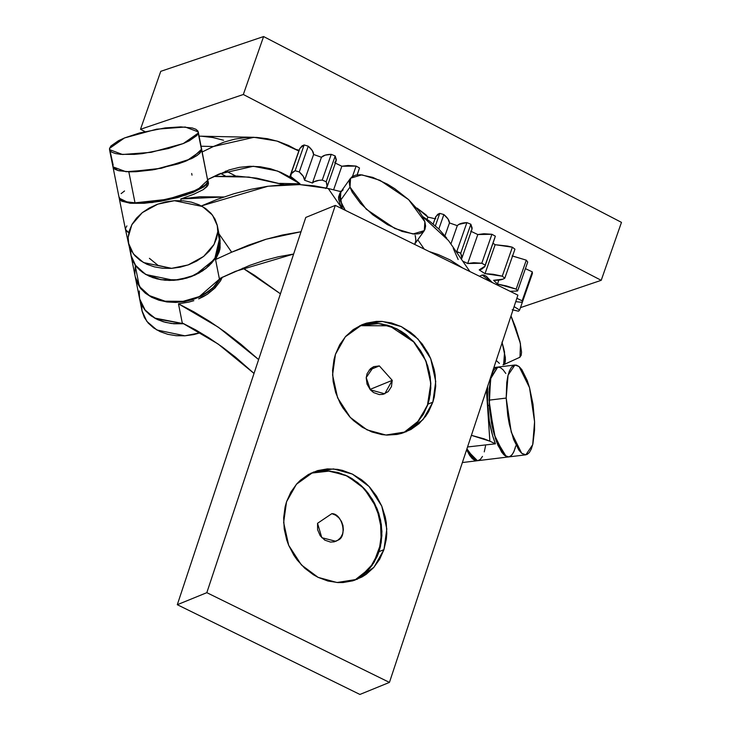 <?xml version="1.0" encoding="UTF-8"?>
<svg xmlns="http://www.w3.org/2000/svg" width="731" height="731" viewBox="0 0 731 731"><rect width="100%" height="100%" fill="white"/><g stroke="black" fill="none" stroke-linecap="round" stroke-linejoin="round"><path stroke-width="1.1" d="M312.658 472.628L322.462 470.901L327.497 470.855L337.612 472.409L347.435 476.082L352.132 478.677L360.84 485.256L364.769 489.176L368.369 493.462L374.446 502.992L378.822 513.464L381.326 524.483L381.884 535.631L380.449 546.477L379.005 551.649L383.93 549.648L374.044 567.155L357.103 579.336L336.991 582.516L318.104 577.353L301.382 564.917L288.681 545.308L283.646 522.473L286.534 501.786L290.81 492.173L296.795 483.849L300.359 480.267L308.455 474.456L317.574 470.618L327.378 468.891L337.484 469.357L342.528 470.398L352.36 474.081L361.525 479.737L365.756 483.246L369.694 487.166L376.529 496.075L381.774 506.126L385.237 516.927L386.251 522.482L386.8 533.63L386.334 539.112L383.93 549.648L379.654 559.261L373.669 567.585L366.204 574.301L362.009 576.969L352.881 580.807L343.077 582.534L338.042 582.58L327.927 581.026L318.104 577.353L313.407 574.758L304.699 568.179L297.17 559.973L293.935 555.35L288.681 545.308L286.716 539.971L284.213 528.952L283.655 517.804L285.09 506.958L286.534 501.786L296.411 484.278L313.361 472.098L333.473 468.909L352.36 474.081L369.082 486.517L381.774 506.126L386.809 528.961L383.93 549.648L379.005 551.649L381.893 530.962L376.858 508.127L364.157 488.518L347.435 476.082L329.845 471.02L310.931 473.176L327.753 470.874L345.48 475.168L361.077 485.475L372.399 499.355L380.44 519.503L381.207 542.548L373.596 563.153L360.2 577.061L354.608 580.268L369.968 568.161L379.005 551.649L377.095 556.602L371.933 565.611L365.18 573.168L354.608 580.268M361.58 325.14L366.423 324.007L376.419 323.376L381.491 323.879L391.505 326.501L401.054 331.198L405.531 334.259L413.691 341.688L420.526 350.597L423.368 355.504L427.745 365.975L430.257 377.004L430.806 388.152L429.371 398.989L427.927 404.17L432.853 402.16L422.966 419.667L406.025 431.847L385.913 435.036L367.026 429.865L350.304 417.428L337.603 397.819L332.568 374.985L335.456 354.297L339.732 344.685L345.717 336.361L353.183 329.644L361.827 324.792L366.496 323.139L376.301 321.412L381.344 321.366L391.45 322.919L401.282 326.593L410.456 332.258L414.678 335.767L422.216 343.972L428.284 353.493L430.696 358.638L434.159 369.438L435.173 374.994L435.722 386.142L434.296 396.988L432.853 402.16L428.576 411.772L425.78 416.122L419.027 423.678L410.932 429.49L401.803 433.328L396.97 434.461L386.964 435.091L381.902 434.589L371.878 431.966L362.329 427.269L353.621 420.7L349.692 416.78L342.857 407.871L340.016 402.964L335.639 392.492L333.135 381.463L332.578 370.315L334.012 359.478L335.456 354.297L345.334 336.79L362.284 324.61L382.395 321.43L401.282 326.593L418.004 339.029L430.696 358.638L435.74 381.472L432.853 402.16L427.927 404.17L430.815 383.483L425.78 360.648L413.079 341.039L396.357 328.603L378.768 323.541L359.853 325.688L389.459 325.788L414.285 342.346L425.771 360.63L430.815 383.464L427.37 405.769L417.127 422.701L403.53 432.779L418.89 420.681L427.927 404.17L423.651 413.783L417.666 422.107L410.21 428.823L403.53 432.779M359.917 694.45L177.304 604.711L305.768 217.445L335.291 205.402L206.827 592.667L389.44 682.407L517.904 295.141L335.291 205.402L305.768 217.445L177.304 604.711L206.827 592.667L177.304 604.711L359.917 694.45L389.44 682.407L517.904 295.141L335.291 205.402L206.827 592.667L389.44 682.407L359.917 694.45M219.958 238.863L220.095 247.983L219.154 251.912L215.544 259.542L231.654 252.186L266.203 239.201L301.035 231.727L282.312 235.026L265.454 239.421L248.513 245.159L231.654 252.195L218.953 233.801L231.654 252.186L215.544 259.542L219.346 278.685L215.544 259.542L219.967 238.918L219.72 237.676L214.676 259.231L195.067 275.039L178.857 279.799L160.811 279.681L145.149 274.098L135.061 264.878L139.338 286.397L149.426 295.616L165.087 301.199L183.134 301.327L199.344 296.567L220.598 278.109L213.26 287.356L206.827 292.427L199.344 296.567L191.111 299.6L182.43 301.428L173.64 301.967L165.087 301.199L157.083 299.162L149.956 295.927L143.961 291.614L139.338 286.397L136.268 280.476L135.217 276.674M343.168 189.804L340.664 192.125L339.586 195.442L339.979 199.618L344.895 210.126L340.016 199.764L340.856 191.842L340.29 200.733L350.003 187.081L350.569 178.19L361.863 174.837L379.946 180.301L408.611 199.618L424.866 221.74L424.3 230.63L413.006 233.984L394.914 228.511L366.258 209.203L350.003 187.081L340.29 200.733L345.315 210.327L340.29 200.733L339.55 196.365L340.271 192.829M340.399 192.591L339.842 193.258L342.446 208.92L340.372 205.009L338.654 199.435L338.563 197.041L339.906 193.176M503.622 364.705L519.979 357.221L503.622 364.705L504.564 352.104L502.133 342.675L505.34 357.386L505.331 361.37L504.536 363.901L502.983 364.879M429.198 251.546L438.253 254.552L450.223 259.98L462.65 267.985L429.198 251.546M469.923 271.557L448.478 240.517L422.591 216.522L429.399 221.036L438.801 229.013L446.778 238.151M453.247 248.357L458.154 259.532M414.779 244.008L415.848 240.691L415.464 236.506M417.794 239.786L424.236 249.107L417.794 239.786M342.291 208.847L328.246 188.507L342.282 208.838L328.246 188.516L314.166 185.829L299.235 184.568L283.582 184.733L267.372 186.332L250.76 189.338L233.902 193.742L216.961 199.481L201.391 205.932L268.03 186.241L299.829 184.587L328.246 188.516L342.291 208.847M130.94 255.156L131.991 258.957L135.061 264.878L139.685 270.095L145.679 274.399L152.806 277.643L160.811 279.681L169.364 280.439L178.154 279.9L186.834 278.082L195.067 275.039L202.551 270.909L208.984 265.828L214.128 260.017L217.774 253.675L219.793 247.06L220.113 240.426M341.322 191.76L328.246 188.507L341.322 191.76M219.346 278.685L249.774 265.353L264.156 260.483L278.474 256.745L293.624 254.041L235.455 271.329L219.346 278.685M134.86 274.07L135.171 267.436M171.694 268.359L158.106 265.435L149.407 258.326M128.601 243.35L128.144 237.365L131.845 224.709L142.326 212.611L157.859 204.113L174.462 200.696L202.46 206.517L212.511 215.124L217.345 225.715L217.792 231.7L220.168 243.651L217.792 231.7L214.101 244.355L203.611 256.453L188.086 264.951L171.483 268.368L143.486 262.548L133.426 253.94L128.601 243.35L130.977 255.302L135.802 265.901L145.862 274.509L173.859 280.329L190.462 276.912L205.987 268.414L216.477 256.307L220.168 243.651L219.017 250.313L216.193 256.819L211.789 262.932L205.987 268.414L199.015 273.047L191.12 276.665L182.631 279.123L173.859 280.329L165.142 280.229L156.818 278.84L149.206 276.199L142.6 272.425L137.245 267.647L133.362 262.054L131.096 255.868L130.52 249.326L130.977 255.302L135.253 276.83L139.338 286.397L135.061 264.878L130.977 255.302L130.529 249.18M219.675 248.485L219.903 249.627M337.877 540.209L333.638 541.936L337.877 540.209L335.849 541.296L321.795 537.696L317.546 523.295L331.865 513.646C342.4 513.482 347.682 536.837 337.877 540.209L334.378 541.781L330.522 542.082L324.811 540.145L320.196 535.732L317.601 529.71L317.546 523.295L331.865 513.646L335.63 515.191L338.928 517.85L341.45 521.404L342.976 525.516L343.36 529.829L342.574 533.959L340.692 537.523L337.877 540.209M355.933 579.601L364.184 574.045L367.839 570.573L374.034 562.45L378.548 552.983L381.207 542.548L381.911 531.547L380.632 520.399L377.415 509.525L372.399 499.355L365.756 490.273L357.751 482.634L348.696 476.722L338.928 472.774L328.84 470.938L318.798 471.285L310.931 473.167M207.668 179.936L207.979 182.056L206.59 184.459L207.019 186.597L208.472 183.737L208.298 182.421L208.043 185.135L203.255 189.631L193.752 194.272L180.74 198.969L223.878 196.977L199.764 196.758L180.74 198.969L181.078 200.641L180.74 198.969L193.752 194.272L203.255 189.631L207.019 186.597L206.59 184.459L185.976 195.076L152.276 202.533L129.579 203.181L119.235 198.183M119.281 198.53L125.476 229.534L128.793 232.622L125.476 229.534L125.504 228.31L125.823 230.42L127.824 232.156M284.048 184.705L256.636 178.145L237.264 176.107L213.982 176.482L248.887 177.076L284.048 184.705M207.924 180.484L206.59 184.459L203.547 187.072L193.039 192.481L178.053 197.461L160.875 201.263L144.126 203.3L130.337 203.264L121.629 201.153L119.628 199.417L119.317 197.297M477.818 460.585L475.196 460.548L472.436 458.794L469.649 455.386L466.616 449.766L477.407 460.704M392.245 380.348L384.771 393.808L370.361 389.833L366.222 377.571L373.696 366.66L379.362 365.911L392.245 380.348L370.005 389.422L392.245 380.348L391.45 386.617L388.207 391.606L383.163 394.329L379.298 394.585L373.596 392.584L370.361 389.833L367.063 384.186L366.204 377.753L367.09 373.66L370.407 368.735L373.651 366.679L379.362 365.911L369.118 370.087L379.362 365.911L392.245 380.348M214.951 288.041L214.649 286.561L201.847 295.872L184.532 301.601L166.421 301.876L151.591 297.243L141.12 289.074L135.299 277.095L136.925 282.358L140.361 288.142L145.314 293.168L151.591 297.243L158.947 300.213L167.097 301.967L175.742 302.433L184.532 301.601L193.139 299.491L201.226 296.183L208.49 291.824L214.649 286.561L214.951 288.041L207.558 294.118L214.951 288.041L220.451 280.942L214.951 288.041M203.282 296.667L207.558 294.118L198.668 298.869L203.282 296.667M193.825 300.688L188.781 302.122L193.825 300.688M178.474 303.822L188.781 302.122L178.474 303.822L182.275 322.983L178.474 303.822L218.487 327.305L258.619 359.57L240.709 344.045L225.258 332.121L209.605 321.357L193.943 311.881L178.474 303.822M135.345 277.305L139.621 298.833L145.396 310.593L155.867 318.771L183.901 323.751L154.506 318.031L144.455 309.423L139.621 298.833L139.173 292.848L139.74 299.399L142.015 305.585L145.898 311.178L151.244 315.947L157.85 319.73L165.462 322.362L173.786 323.76L183.901 323.751L171.374 323.495L163.223 321.741L155.867 318.771L149.59 314.695L144.637 309.67L141.202 303.886L139.603 298.741M182.275 322.983L195.533 329.809L208.965 337.868L222.407 347.07L235.665 357.295L254.022 373.431L218.176 344.054L182.275 322.983M280.439 293.816L254.607 275.349L242.829 268.113L280.439 293.816M221.073 277.89L214.649 286.561L221.073 277.89M139.319 290.965L139.402 297.572M212.858 288.297L212.767 289.403M222.425 277.095L220.451 280.942L222.425 277.095M405.321 431.866L413.508 426.21L417.127 422.701L423.24 414.486L427.662 404.965L430.212 394.484L430.815 383.464L429.426 372.317L426.118 361.47L421.001 351.355L414.285 342.346L406.217 334.789L397.107 328.977L387.32 325.14L377.214 323.422L367.19 323.879L359.853 325.688M505.806 373.468L503.019 369.703L500.251 367.556L497.583 367.117L495.134 368.406L493.005 371.375L491.259 375.898L489.194 388.892L489.267 405.394L487.486 405.614L489.852 441.177L486.435 390.016L489.852 441.177L471.404 435.329L484.068 438.838L489.852 441.177L487.239 400.515L487.632 386.434L487.486 405.614L489.267 405.394L490.519 378.859L497.756 367.099L490.894 377.233L489.021 400.159L494.083 434.278L504.5 455.358L508.666 456.921L506.181 456.455L495.454 438.764L489.267 405.394L491.47 422.911L493.27 431.208L497.93 445.298L503.403 454.316L506.181 456.455L508.84 456.893L511.289 455.605L513.427 452.635L515.172 448.112M489.852 441.177L495.435 443.818L467.538 446.97L495.435 443.818L492.621 435.63L489.331 421.157L486.444 389.998L487.486 405.614C488.573 420.298 491.223 433.035 495.435 443.818L489.852 441.177M485.539 445.956L484.251 451.868M482.506 456.391L480.377 459.36L477.928 460.649L475.26 460.21L472.491 458.072L469.704 454.298L466.926 448.834L475.26 460.21L477.754 460.676L525.845 454.828L521.678 453.266L511.261 432.195L506.19 398.075L489.021 400.159L506.19 398.075L508.072 375.149L514.935 365.007L519.101 366.569L529.518 387.64L534.58 421.769L532.707 444.686L525.845 454.828M534.58 421.769L533.009 404.28L529.518 387.64L527.206 380.458L521.897 369.712L519.101 366.569L516.351 365.089L513.765 365.336L511.426 367.291L509.443 370.891L507.871 375.981L506.775 382.386L506.19 398.075L507.762 415.564L509.297 424.154L513.573 439.386L518.882 450.122L521.678 453.266L524.419 454.746L527.005 454.508L529.345 452.544L531.336 448.953L532.908 443.854L534.562 430.002L534.58 421.769M499.182 367.181L496.587 367.419L494.257 369.383L492.265 372.974L490.693 378.073L489.039 391.926L489.542 408.839L492.127 426.237L496.395 441.469L501.704 452.215L504.5 455.358L508.73 456.912M509.836 456.592L512.166 454.636L514.158 451.036L515.73 445.937M139.621 298.833L141.997 310.794L146.83 321.384L156.882 329.992L184.879 335.812L200.586 332.706L193.651 334.606L184.879 335.812L176.162 335.712L167.838 334.323L160.226 331.682L153.62 327.908L148.274 323.129L144.391 317.546L142.116 311.351L141.549 304.809M219.602 237.109L220.168 243.651L219.72 237.676L217.345 225.715M217.792 231.7L217.226 225.148L214.951 218.962L211.067 213.379L205.722 208.6L199.115 204.817L191.504 202.185L183.179 200.787L174.462 200.696L165.69 201.893L157.192 204.351L149.307 207.969L142.326 212.611L136.533 218.085L132.128 224.198L129.296 230.713L128.144 237.365L128.72 243.916L130.986 250.103L134.869 255.686L140.224 260.464L146.83 264.247L154.442 266.879L162.766 268.277L171.483 268.368L180.255 267.171L188.744 264.713L196.639 261.095L203.611 256.453L209.413 250.971L213.817 244.867L216.641 238.352L217.792 231.7M350.003 187.081L352.178 192.116L360.465 203.392L372.856 214.823L387.467 224.673L402.077 231.435L414.45 234.084L419.192 233.71L422.71 232.211L424.875 229.644L425.606 226.107L424.866 221.74L422.682 216.705L419.155 211.195L408.611 199.618L394.841 188.772L387.393 184.148L372.792 177.386L360.41 174.736L355.677 175.111L352.15 176.61L349.985 179.177L349.263 182.713L350.003 187.081M415.893 239.768L415.153 235.391M113.168 165.078L110.025 150.732L113.305 167.728L115.315 169.464L118.934 170.762L130.41 171.849L154.57 169.565L179.671 163.379L192.655 158.07L197.233 155.365L200.267 152.761L201.692 149.124L191.394 158.7L161.268 168.285L128.83 171.831L135.016 202.843L167.454 199.289L197.589 189.713L207.878 180.137L207.759 179.506M198.22 133.124L201.655 150.348L198.22 133.124L183.289 143.55L151.134 152.34L122.516 154.497L109.522 149.617L109.559 148.384L124.48 137.967L156.635 129.177L185.263 127.02L198.256 131.9L198.22 133.124L197.9 131.013L195.899 129.277L192.28 127.98L180.804 126.883L165.233 127.907L139.466 132.978L124.48 137.967L118.55 140.672L110.938 145.981L109.559 148.384L109.869 150.504L111.88 152.24L115.498 153.537L120.597 154.342L134.376 154.378L142.536 153.611L168.313 148.539L183.289 143.55L189.219 140.845L196.831 135.537L198.22 133.124M113.086 167.271L114.703 169.099L117.956 170.506L128.83 171.831L117.883 170.478L112.958 166.842L125.951 171.721L154.57 169.565L186.725 160.774L201.655 150.348L201.345 148.238M125.476 229.534L128.948 245.543M125.504 228.31L126.892 225.906M127.834 232.166L125.823 230.429M502.133 342.675L505.386 357.943L503.869 364.577L519.979 357.221L520.472 343.744L511.006 315.947L515.519 327.205L519.979 341.615L521.55 352.15L521.157 355.44L519.476 357.45M481.921 275.176L483.831 274.966L486.389 276.355L492.265 282.541L482.168 275.039L479.49 276.263M499.401 363.398L496.285 360.484M501.969 342.117L503.869 348.97L505.441 359.506L505.039 362.795L503.869 364.577M520.463 307.632L601.211 280.32L243.332 94.5L140.498 129.286L144.921 131.58L140.498 129.286L160.756 71.336L263.599 36.55L621.478 222.37L601.211 280.32L243.332 94.5L140.498 129.286L160.756 71.336L263.599 36.55L243.332 94.5L263.599 36.55L621.478 222.37L601.211 280.32L520.463 307.632M202.012 150.76L202.039 152.039L213.434 146.502L253.94 137.309L277.003 141.056L298.815 150.97L290.079 175.979L300.03 183.81L277.606 171.045L253.328 166.266L218.934 174.069L207.54 179.616L229.068 169.948L239.402 167.344L249.828 166.275L260.263 166.75L270.598 168.77L280.731 172.306L290.572 177.341L300.03 183.81L290.079 175.979L298.815 150.97L288.599 145.496L278.091 141.394L267.372 138.689L256.517 137.41L245.625 137.556L234.752 139.128L223.997 142.125L213.434 146.511L201.116 146.237L213.434 146.502L202.039 152.039L207.54 179.616L198.256 131.9M207.759 179.707L207.677 181.891L205.895 184.358L202.487 186.99L197.589 189.713L184.084 194.958L158.746 200.906L142.207 202.715L135.016 202.843L128.83 171.831L136.021 171.712L152.56 169.903L177.898 163.954L185.181 161.396L196.301 155.986L199.709 153.346L201.482 150.888L201.564 148.695M235.811 176.043L225.961 171.045L236.058 176.189M223.576 140.242L212.858 137.538L202.003 136.258M199.508 136.158L253.94 137.309M135.016 202.843L124.151 201.509L120.889 200.102L119.144 197.809L124.069 201.482L135.016 202.843M121.127 193.624L124.535 190.983M300.03 183.81L279.754 183.38L300.03 183.81M191.686 173.494L192.006 175.138M299.811 148.631L302.022 145.889L304.142 144.957L299.911 148.292L290.901 174.06L295.132 170.725L304.142 144.957L295.132 170.725L299.253 171.949L308.263 146.182L304.142 144.957L308.263 146.182L299.253 171.949C302.844 175.074 304.626 177.843 304.599 180.255L313.608 154.488C313.636 152.075 311.854 149.307 308.263 146.182L312.301 150.604L313.608 154.488L304.599 180.255L312.429 183.033L321.439 157.266L313.608 154.488L321.439 157.266L312.429 183.033C314.083 181.197 317.355 180.219 322.234 180.1L331.244 154.332C326.364 154.451 323.093 155.429 321.439 157.266L325.131 155.155L331.244 154.332L322.234 180.1L326.19 181.745L335.2 155.977L331.244 154.332L335.2 155.977L326.19 181.745L327.168 186.597L326.273 188.041M325.706 188.552L327.369 185.601L326.19 181.745L322.234 180.1L318.899 180.338L313.946 181.827L312.429 183.033L304.599 180.255L303.292 176.363L299.253 171.949L295.132 170.725L291.559 172.891L290.755 176.153L290.079 175.979L290.755 176.153L290.901 174.06M327.168 186.597L336.178 160.829L335.2 155.977L336.379 159.833L334.716 162.785L341.843 166.229L334.716 162.785M333.592 189.841L341.843 166.229L333.592 189.841M356.116 166.083L341.843 166.229L348.057 165.471L356.116 166.083L352.525 176.363L356.116 166.083L359.515 167.984L356.116 166.083M339.211 191.239L341.258 191.275L339.211 191.239M357.112 174.864L359.515 167.984L357.112 174.864M357.221 174.846L358.976 169.574M225.239 175.915L220.433 173.357L225.239 175.915M225.386 171.264L229.351 172.58L225.386 171.264M299.235 150.248L296.411 149.544L299.235 150.248M417.026 208.088L427.882 217.089L427.078 219.401L427.882 217.089L426.072 214.905L417.026 208.088M461.837 258.253L461.362 259.167L462.047 257.093L460.731 253.209L461.837 258.253L471.961 229.287L470.865 224.243L460.731 253.209L456.135 251.601L456.765 251.574L466.89 222.617L456.765 251.574L460.731 253.209L470.865 224.243L466.89 222.617C462.074 222.781 458.876 223.796 457.304 225.669L449.464 222.918L444.96 235.802L449.464 222.918C449.41 220.479 447.546 217.692 443.872 214.567L438.819 229.022L443.872 214.567L439.751 213.37L435.393 225.842L439.751 213.37L435.749 216.632L433.181 223.96M485.018 266.148L495.353 236.177L491.917 234.285L481.793 263.242L485.22 265.143L495.353 236.177L491.917 234.285L477.809 234.55L467.685 263.516L481.793 263.242L491.917 234.285L483.922 233.737L477.809 234.55L470.636 231.133L477.809 234.55L467.685 263.516L462.696 261.095L467.685 263.516L473.798 262.694L481.793 263.242L485.22 265.143L485.018 266.148L479.207 269.885L485.009 273.65L502.261 276.181L504.81 278.164L514.944 249.198L512.385 247.215L502.261 276.181L512.385 247.215L495.143 244.693L485.009 273.65L495.143 244.693L493.023 243.259L495.143 244.693L507.698 246.1L512.385 247.215L514.944 249.198L504.81 278.164C502.59 279.754 498.853 280.476 493.599 280.302L497.464 284.039L516.159 289.12L517.594 290.993L527.718 262.036L526.293 260.163L516.159 289.12L526.293 260.163L512.559 256.005M512.193 309.725L518.498 311.214L519.613 310.081L514.103 306.609L519.613 310.081L532.433 273.421L532.269 271.841L522.144 300.806L522.309 302.378L532.433 273.421L532.269 271.841L525.406 268.652L532.269 271.841L522.144 300.806L516.863 298.294L522.144 300.806L522.309 302.378L519.613 310.081L518.498 311.214L512.998 309.944M522.309 302.378L515.748 301.656L522.309 302.378M471.76 229.762L472.171 228.136L470.865 224.243L466.89 222.617L458.757 224.426L457.304 225.669L450.89 244.008L457.304 225.669L449.464 222.918L448.03 218.998L443.872 214.567L439.751 213.37L437.695 214.329L435.612 217.116L435.63 218.889L427.882 217.089L435.63 218.889M498.825 280.128L497.464 284.039L498.825 280.128M512.111 255.914L526.293 260.163L527.718 262.036L517.594 290.993L510.101 291.303L517.594 290.993L516.159 289.12L506.684 286.013L497.464 284.039L493.599 280.302L502.901 279.187L504.81 278.164L502.261 276.181L493.069 274.262L485.009 273.65L479.207 269.885L481.702 269.154L484.744 266.751L494.869 237.785M339.842 193.258L350.569 178.19M208.426 182.869L208.015 180.822M462.376 462.54L477.069 460.758M493.882 367.565L497.692 367.099M497.756 367.099L514.935 365.007M414.587 244.291L424.3 230.63M119.144 197.845L109.522 149.617"/></g></svg>
